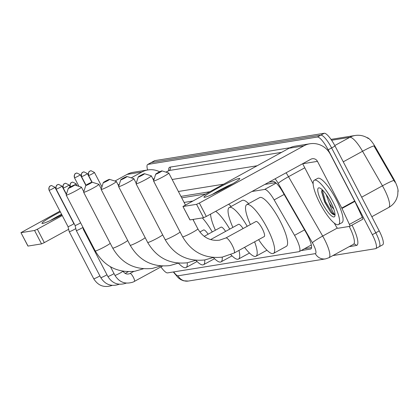 <?xml version="1.0" encoding="UTF-8"?>
<svg xmlns="http://www.w3.org/2000/svg" width="419" height="419" viewBox="0 0 419 419"><rect width="100%" height="100%" fill="white"/><g stroke="black" fill="none" stroke-linecap="round" stroke-linejoin="round"><path stroke-width="0.63" d="M398.05 191.656A13.644 3.3 -118.7 0 0 393.232 178.085L375.382 147.074A13.644 3.3 -118.7 0 0 366.986 137.647M275.665 182.668L264.86 184.412M205.425 194.013L181.705 197.841M160.927 266.934A15.157 3.666 -118.7 0 0 167.584 272.9L298.967 251.678A15.157 3.666 -118.7 0 0 299.271 251.578A15.157 3.666 -118.7 0 0 294.552 235.342L274.152 199.9A15.157 3.666 -118.7 0 0 264.619 189.44L251.929 191.488M192.494 201.089L184.098 202.445M147.619 169.983A15.157 3.666 61.3 0 1 147.666 164.499L151.107 162.614A15.157 3.666 61.3 0 1 151.411 162.514L320.807 135.154A15.157 3.666 61.3 0 1 331.612 147.933L375.785 232.796A15.157 3.666 61.3 0 1 379.237 246.712L382.678 244.827A15.157 3.666 61.3 0 0 379.226 230.916L335.053 146.053A15.157 3.666 61.3 0 0 324.248 133.268L154.852 160.629A15.157 3.666 61.3 0 0 154.548 160.734L151.107 162.614A15.157 3.666 61.3 0 1 151.411 162.514L320.807 135.154A15.157 3.666 61.3 0 1 331.612 147.933L375.785 232.796A15.157 3.666 61.3 0 1 379.237 246.712A15.157 3.666 61.3 0 1 378.938 246.812M394.923 182.155L373.926 145.885A17.687 1.524 150.1 0 0 362.561 151.259A20.212 4.892 -118.7 0 0 349.849 137.306L331.618 140.255M147.666 164.499A15.157 3.666 61.3 0 1 147.97 164.395L317.366 137.034A15.157 3.666 61.3 0 1 328.171 149.813L372.344 234.682A15.157 3.666 61.3 0 1 375.796 248.593A15.157 3.666 61.3 0 1 375.497 248.697L332.859 255.585M301.062 250.593L310.594 249.059A15.157 3.666 -118.7 0 0 310.893 248.954A15.157 3.666 -118.7 0 0 306.174 232.723L282.715 191.965A15.157 3.666 -118.7 0 0 273.183 181.5L268.919 182.186M209.49 191.787L180.95 196.396M311.553 247.577L304.503 248.713M61.892 214.863A20.212 1.676 152.5 0 1 42.68 223.437A20.212 1.676 152.5 0 1 42.256 223.474A20.212 1.676 152.5 0 1 60.346 211.899M61.577 214.261A16.168 1.341 -27.5 0 0 50.364 220.535M159.67 171.795A20.212 19.541 80.8 0 0 147.938 169.931L133.142 172.319A20.212 19.541 80.8 0 0 127.067 174.409L114.942 181.039M147.938 169.931A20.212 19.541 80.8 0 0 141.863 172.02L131.215 177.845M59.948 211.134L20.95 232.66L27.968 245.979M34.562 230.487L37.349 229.209L44.325 242.606L41.539 243.889L34.562 230.487L21.039 232.671M119.3 184.365L118.174 184.983M62.258 215.576L37.349 229.209M41.539 243.889L28.015 246.073M44.325 242.606L68.653 229.298M332.765 201.377A25.266 6.112 61.3 0 1 338.515 224.568A25.266 6.112 61.3 0 1 320.011 203.435A25.266 6.112 61.3 0 1 314.26 180.243A25.266 6.112 61.3 0 1 332.765 201.377M314.26 180.243L317.702 178.363A25.266 6.112 61.3 0 1 336.206 199.491A25.266 6.112 61.3 0 1 341.956 222.688L338.515 224.568M322.232 203.079A16.472 3.986 61.3 0 1 319.603 187.937A16.472 3.986 61.3 0 1 330.549 201.733A16.472 3.986 61.3 0 1 334.917 215.921A16.472 3.986 61.3 0 1 322.232 203.079M322.091 189.634L321.624 191.829L324.615 201.984L330.696 212.286C332.681 214.402 334.1 215.204 334.954 214.69C333.592 213.8 331.686 209.929 329.234 203.068A11.418 2.76 61.3 0 0 333.734 208.966M329.303 199.449L332.513 205.86M326.097 194.395L329.234 203.068M322.269 189.802L325.437 201.476L332.34 213.072L334.954 214.69M321.624 191.274L324.756 201.848L330.696 212.286M68.459 188.299A3.535 0.293 -27.5 0 0 72.115 186.644A3.535 0.293 -27.5 0 0 74.582 185.004A3.535 0.293 -27.5 0 0 74.477 185.004A3.535 0.293 -27.5 0 0 71.078 186.523A3.535 0.293 -27.5 0 0 68.328 188.257A3.535 0.293 -27.5 0 0 68.459 188.299M74.582 185.004L81.359 187.115A8.589 0.712 152.5 0 1 81.412 187.152A8.589 0.712 152.5 0 1 75.053 191.258A8.589 0.712 152.5 0 1 66.48 195.118A8.589 0.712 152.5 0 1 66.176 195.086A8.589 0.712 152.5 0 1 66.176 195.018L68.328 188.257M187.235 262.776A27.79 6.725 61.3 0 1 186.062 267.532A27.79 6.725 61.3 0 1 178.394 263.122M85.932 185.476A3.535 0.293 -27.5 0 0 89.593 183.821A3.535 0.293 -27.5 0 0 92.06 182.181A3.535 0.293 -27.5 0 0 91.955 182.181A3.535 0.293 -27.5 0 0 88.556 183.7A3.535 0.293 -27.5 0 0 85.806 185.434A3.535 0.293 -27.5 0 0 85.932 185.476M92.06 182.181L98.837 184.292A8.589 0.712 152.5 0 1 98.889 184.329A8.589 0.712 152.5 0 1 92.526 188.435A8.589 0.712 152.5 0 1 83.957 192.295A8.589 0.712 152.5 0 1 83.648 192.263A8.589 0.712 152.5 0 1 83.648 192.195L85.806 185.434M204.713 259.958A27.79 6.725 61.3 0 1 203.534 264.708A27.79 6.725 61.3 0 1 195.872 260.299M103.409 182.653A3.535 0.293 -27.5 0 0 107.065 180.998A3.535 0.293 -27.5 0 0 109.537 179.358A3.535 0.293 -27.5 0 0 109.432 179.358A3.535 0.293 -27.5 0 0 106.033 180.877A3.535 0.293 -27.5 0 0 103.284 182.611A3.535 0.293 -27.5 0 0 103.409 182.653M109.537 179.358L116.309 181.469A8.589 0.712 152.5 0 1 116.367 181.506A8.589 0.712 152.5 0 1 110.003 185.612A8.589 0.712 152.5 0 1 101.435 189.472A8.589 0.712 152.5 0 1 101.126 189.44A8.589 0.712 152.5 0 1 101.126 189.372L103.284 182.611M222.185 257.135A27.79 6.725 61.3 0 1 221.012 261.885A27.79 6.725 61.3 0 1 213.344 257.476M208.117 234.211A8.589 2.079 -118.7 0 0 203.55 229.973L199.832 232.006M193.625 220.74A27.79 6.725 61.3 0 1 193.358 219.367M202.34 217.917A27.79 6.725 61.3 0 1 212.255 231.948M120.887 179.83A3.535 0.293 -27.5 0 0 124.543 178.175A3.535 0.293 -27.5 0 0 127.009 176.535A3.535 0.293 -27.5 0 0 126.905 176.535A3.535 0.293 -27.5 0 0 123.505 178.054A3.535 0.293 -27.5 0 0 120.756 179.788A3.535 0.293 -27.5 0 0 120.887 179.83M127.009 176.535L133.787 178.646A8.589 0.712 152.5 0 1 133.839 178.683A8.589 0.712 152.5 0 1 127.481 182.794A8.589 0.712 152.5 0 1 118.907 186.649A8.589 0.712 152.5 0 1 118.603 186.617A8.589 0.712 152.5 0 1 118.598 186.549L120.756 179.788M238.95 250.405A27.79 6.725 61.3 0 1 238.49 259.062A27.79 6.725 61.3 0 1 230.817 254.647M225.595 231.388A8.589 2.079 -118.7 0 0 221.023 227.15L204.21 236.353M215.413 230.22A27.79 6.725 61.3 0 1 210.568 214.119M215.685 211.317A27.79 6.725 61.3 0 1 229.732 229.125M228.591 204.257A27.79 6.725 61.3 0 1 231.183 206.441M138.359 177.007A3.535 0.293 -27.5 0 0 142.02 175.352A3.535 0.293 -27.5 0 0 144.487 173.712A3.535 0.293 -27.5 0 0 144.382 173.712A3.535 0.293 -27.5 0 0 140.983 175.231A3.535 0.293 -27.5 0 0 138.233 176.965A3.535 0.293 -27.5 0 0 138.359 177.007M144.487 173.712L151.264 175.823A8.589 0.712 152.5 0 1 151.317 175.86A8.589 0.712 152.5 0 1 144.953 179.971A8.589 0.712 152.5 0 1 136.385 183.826A8.589 0.712 152.5 0 1 136.075 183.794A8.589 0.712 152.5 0 1 136.075 183.726L138.233 176.965M254.616 241.831A27.79 6.725 61.3 0 1 255.962 256.239A27.79 6.725 61.3 0 1 244.555 247.336M243.072 228.565A8.589 2.079 -118.7 0 0 238.5 224.327L210.631 239.579M232.891 227.397A27.79 6.725 61.3 0 1 229.282 207.484A27.79 6.725 61.3 0 1 247.21 226.302M229.282 207.484L242.187 200.423A27.79 6.725 61.3 0 1 248.661 203.618M155.837 174.184A3.535 0.293 -27.5 0 0 159.492 172.528A3.535 0.293 -27.5 0 0 161.964 170.889A3.535 0.293 -27.5 0 0 161.86 170.889A3.535 0.293 -27.5 0 0 158.461 172.413A3.535 0.293 -27.5 0 0 155.711 174.142A3.535 0.293 -27.5 0 0 155.837 174.184M161.964 170.889L168.737 173A8.589 0.712 152.5 0 1 168.789 173.037A8.589 0.712 152.5 0 1 162.431 177.148A8.589 0.712 152.5 0 1 153.862 181.008A8.589 0.712 152.5 0 1 153.553 180.971A8.589 0.712 152.5 0 1 153.553 180.903L155.711 174.142M225.867 237.976L219.504 240.166C210.176 241.218 202.958 237.453 197.857 228.868A8.589 0.712 -27.5 0 1 191.493 232.98A8.589 0.712 -27.5 0 1 182.925 236.835A8.589 0.712 -27.5 0 1 182.616 236.803C191.64 252.18 204.849 258.958 222.243 257.125L234.116 253.05L264.221 236.573A8.589 2.079 -118.7 0 0 262.268 228.69A8.589 2.079 -118.7 0 0 255.972 221.504L225.867 237.976A8.589 2.079 -118.7 0 1 226.04 237.919A8.589 2.079 -118.7 0 1 232.163 245.162A8.589 2.079 -118.7 0 1 234.116 253.05A8.589 2.079 -118.7 0 1 233.943 253.107M250.368 224.574A27.79 6.725 61.3 0 1 246.76 204.661A27.79 6.725 61.3 0 1 267.113 227.905A27.79 6.725 61.3 0 1 273.439 253.416A27.79 6.725 61.3 0 1 258.612 239.642M246.76 204.661L259.66 197.6A27.79 6.725 61.3 0 1 280.018 220.844A27.79 6.725 61.3 0 1 286.339 246.356L273.439 253.416M99.905 275.917A4.546 0.377 -27.5 0 1 93.971 278.766A4.546 0.377 -27.5 0 1 93.893 278.782A4.546 0.377 -27.5 0 1 93.73 278.761L69.224 231.686A4.546 0.377 -27.5 0 0 69.224 231.686A4.546 0.377 -27.5 0 0 69.386 231.702A4.546 0.377 -27.5 0 0 74.404 229.403A4.546 0.377 -27.5 0 0 75.823 228.591M49.091 190.278C48.578 185.146 50.725 186.277 50.249 185.989L51.479 185.523A3.284 3.174 -99.2 0 0 50.495 185.858A3.284 3.174 80.8 0 0 49.212 190.294A3.284 0.272 -27.5 0 1 49.091 190.278L68.019 226.637A3.284 0.272 -27.5 0 0 68.019 226.637A3.284 0.272 -27.5 0 0 68.135 226.648A3.284 0.272 -27.5 0 0 71.759 224.987A3.284 0.272 -27.5 0 0 73.844 223.605A3.284 0.272 -27.5 0 0 73.844 223.599L74.462 224.296M56.156 189.137C55.648 184.009 57.791 185.135 57.314 184.847L58.55 184.381A3.284 3.174 -99.2 0 0 57.56 184.716A3.284 3.174 80.8 0 0 56.277 189.152A3.284 0.272 -27.5 0 1 56.156 189.137L75.085 225.495A3.284 0.272 -27.5 0 0 75.085 225.495L76.284 230.539A4.546 0.377 -27.5 0 0 76.289 230.544A4.546 0.377 -27.5 0 0 76.452 230.565A4.546 0.377 -27.5 0 0 81.469 228.261A4.546 0.377 -27.5 0 0 82.889 227.449M75.085 225.495A3.284 0.272 -27.5 0 0 75.2 225.506A3.284 0.272 -27.5 0 0 78.824 223.846A3.284 0.272 -27.5 0 0 80.589 222.782M114.041 273.633A4.546 0.377 -27.5 0 1 108.107 276.482A4.546 0.377 -27.5 0 1 108.023 276.498A4.546 0.377 -27.5 0 1 107.861 276.482L83.355 229.403A4.546 0.377 -27.5 0 0 83.355 229.403A4.546 0.377 -27.5 0 0 83.517 229.423A4.546 0.377 -27.5 0 0 83.978 229.293M204.682 197.27A20.212 1.676 152.5 0 1 204.257 197.307A20.212 1.676 152.5 0 1 217.655 188.204A20.212 1.676 152.5 0 1 239.092 178.442A20.212 1.676 152.5 0 1 239.741 178.834A20.212 1.676 152.5 0 1 223.563 188.869A20.212 1.676 152.5 0 1 204.682 197.27M232.686 183.789A16.168 1.341 -27.5 0 0 212.365 194.369M341.967 208.458A2.524 0.613 -118.7 0 0 341.778 208.065L354.678 201.005A2.524 0.613 61.3 0 1 354.872 201.398L341.967 208.458L349.409 224.411A2.524 0.613 -118.7 0 1 349.792 226.344A2.524 0.613 -118.7 0 1 349.745 226.36L337.819 228.287A2.524 0.613 -118.7 0 1 336.227 226.543L334.242 223.091M354.678 201.005L330.366 154.302A20.212 19.541 80.8 0 0 309.94 143.764A20.212 19.541 80.8 0 0 303.864 145.849L199.35 203.042L206.326 216.44L310.84 159.251A5.054 4.887 -99.2 0 1 317.466 161.362L341.778 208.065M354.872 201.398L362.315 217.351A2.524 0.613 61.3 0 1 362.697 219.284A2.524 0.613 61.3 0 1 362.644 219.299L349.834 226.307M309.94 143.764L295.144 146.152A20.212 19.541 80.8 0 0 289.068 148.242L182.951 206.494L189.969 219.813M206.326 216.44L203.54 217.723L196.563 204.32L183.04 206.504M196.563 204.32L199.35 203.042M203.54 217.723L190.017 219.907M302.654 163.729A5.054 4.887 -99.2 0 1 302.67 163.756L313.145 183.878M375.382 147.074L374.759 147.415M393.232 178.085L392.608 178.426M276.173 183.113L264.619 189.44M284.14 194.437L274.152 199.9M304.54 229.879L294.552 235.342M397.998 190.268L397.71 195.17L396.657 198.648C395.023 202.477 392.388 205.415 388.743 207.457A20.212 4.892 -118.7 0 0 384.139 188.906A20.212 4.892 -118.7 0 0 382.447 185.816L362.561 151.259L343.261 161.818M331.015 139.38L355.165 135.484A17.687 17.095 80.8 0 0 349.849 137.306L334.786 145.55M393.85 180.432A17.687 1.524 150.1 0 0 382.447 185.816L361.67 197.187M379.226 230.916L372.344 234.682M154.852 160.629L147.97 164.395M324.248 133.268L317.366 137.034M335.053 146.053L328.171 149.813M173.696 271.91A10.103 2.446 -118.7 0 0 178.065 275.791L315.318 253.621A10.103 2.446 -118.7 0 0 313.223 244.272A10.103 2.446 -118.7 0 0 312.375 242.727L278.206 183.365A10.103 2.446 -118.7 0 0 275.094 178.808M173.309 271.973L178.316 277.876L180.835 279.662L183.527 280.777L188.278 281.06A10.103 9.768 -99.2 0 1 178.065 275.791M286.104 172.785A20.212 4.892 61.3 0 1 288.513 176.703L322.682 236.065A20.212 4.892 61.3 0 1 324.374 239.155A20.212 4.892 61.3 0 1 328.973 257.711L353.489 244.293A20.212 4.892 -118.7 0 0 349.247 226.438M337.347 228.041L322.682 236.065A10.103 0.869 150.1 0 0 312.375 242.727M352.018 225.123A22.736 5.499 61.3 0 1 356.401 245.487L349.179 246.655M168.627 170.701A22.736 5.499 61.3 0 1 170.077 167.118L290.042 147.745M153.097 179.28L154.276 178.635M166.086 172.172L169.087 170.528A20.212 4.892 -118.7 0 0 168.689 170.664L169.025 170.543M278.206 183.365A10.103 0.869 150.1 0 1 288.513 176.703L304.775 167.799M172.151 179.489L257.009 165.783M281.521 152.369L169.087 170.528A2.524 2.441 80.8 0 0 170.077 167.118M223.296 184.229L178.394 191.483M356.401 245.487A2.524 2.441 80.8 0 0 353.846 244.167L353.489 244.293M188.278 281.06L325.532 258.89A10.103 9.768 -99.2 0 1 315.318 253.621M311.144 248.755L310.594 249.059M141.863 172.02L127.067 174.409M143.434 268.762L134.866 271.234C117.472 273.068 104.263 266.295 95.239 250.913A8.589 0.712 -27.5 0 0 95.548 250.95A8.589 0.712 -27.5 0 0 102.99 247.681A8.589 0.712 -27.5 0 0 110.239 243.339M160.906 265.939L152.343 268.417C134.944 270.25 121.735 263.472 112.716 248.095A8.589 0.712 -27.5 0 0 113.02 248.127A8.589 0.712 -27.5 0 0 120.468 244.858A8.589 0.712 -27.5 0 0 127.716 240.516M178.384 263.116L169.821 265.594C152.422 267.427 139.213 260.649 130.189 245.272A8.589 0.712 -27.5 0 0 130.498 245.304A8.589 0.712 -27.5 0 0 137.94 242.035A8.589 0.712 -27.5 0 0 145.194 237.693M195.862 260.293L187.293 262.771C169.899 264.604 156.69 257.826 147.666 242.449A8.589 0.712 -27.5 0 0 147.975 242.481A8.589 0.712 -27.5 0 0 155.418 239.212A8.589 0.712 -27.5 0 0 162.666 234.87M213.334 257.47L204.771 259.948C187.372 261.781 174.163 255.003 165.144 239.626A8.589 0.712 -27.5 0 0 165.447 239.658A8.589 0.712 -27.5 0 0 172.895 236.389A8.589 0.712 -27.5 0 0 180.144 232.047M49.212 190.294A3.284 0.272 -27.5 0 0 52.485 188.817A3.284 0.272 -27.5 0 0 54.92 187.246L73.844 223.605M119.226 284.25L119.096 284.307C111.307 286.868 105.206 284.637 100.796 277.619A4.546 0.377 -27.5 0 0 100.958 277.64A4.546 0.377 -27.5 0 0 101.037 277.624A4.546 0.377 -27.5 0 0 106.976 274.775M56.277 189.152A3.284 0.272 -27.5 0 0 59.55 187.675A3.284 0.272 -27.5 0 0 61.986 186.104L66.343 194.479M63.342 188.011A3.284 3.174 80.8 0 1 64.626 183.574A3.284 3.174 -99.2 0 1 65.615 183.239L64.379 183.705C64.861 183.993 62.714 182.867 63.227 187.995A3.284 0.272 -27.5 0 0 63.342 188.011A3.284 0.272 -27.5 0 0 66.621 186.534A3.284 0.272 -27.5 0 0 69.051 184.962L70.135 187.042M70.408 186.869A3.284 3.174 80.8 0 1 71.696 182.433A3.284 3.174 -99.2 0 1 72.681 182.097L71.45 182.564C71.927 182.852 69.779 181.726 70.292 186.853A3.284 0.272 -27.5 0 0 70.408 186.869A3.284 0.272 -27.5 0 0 70.465 186.858M134.373 281.463A4.546 1.1 -118.7 0 0 134.399 281.453A4.546 1.1 -118.7 0 0 133.362 277.278A4.546 1.1 -118.7 0 0 130.052 273.466A4.546 1.1 -118.7 0 0 130.031 273.476A4.546 1.1 -118.7 0 0 130.01 273.487L129.618 273.675C126.899 274.613 124.694 273.769 122.997 271.14M162.567 266.039L133.232 282.024C125.438 284.585 119.342 282.359 114.932 275.341A4.546 0.377 -27.5 0 0 115.094 275.356A4.546 0.377 -27.5 0 0 115.173 275.341A4.546 0.377 -27.5 0 0 119.431 273.418A4.546 0.377 -27.5 0 0 122.971 271.219M74.336 185.036A3.284 0.272 -27.5 0 0 76.117 183.821L77.148 185.8M74.592 177.766A3.284 3.174 80.8 0 1 75.876 173.335A3.284 3.174 -99.2 0 1 76.86 172.995L75.63 173.461C76.106 173.749 73.959 172.623 74.472 177.75A3.284 0.272 -27.5 0 0 74.592 177.766A3.284 0.272 -27.5 0 0 77.866 176.289A3.284 0.272 -27.5 0 0 80.301 174.718L85.848 185.376M81.658 176.624A3.284 3.174 80.8 0 1 82.941 172.193A3.284 3.174 -99.2 0 1 83.931 171.853L82.695 172.319C83.177 172.607 81.029 171.481 81.543 176.609A3.284 0.272 -27.5 0 0 81.658 176.624A3.284 0.272 -27.5 0 0 84.937 175.147A3.284 0.272 -27.5 0 0 87.367 173.576L91.855 182.202M88.723 175.482A3.284 3.174 80.8 0 1 90.006 171.052A3.284 3.174 -99.2 0 1 90.996 170.711L89.76 171.177C90.242 171.465 88.095 170.339 88.608 175.472A3.284 0.272 -27.5 0 0 88.723 175.482A3.284 0.272 -27.5 0 0 92.002 174.005A3.284 0.272 -27.5 0 0 94.432 172.434L101.932 186.843M303.864 145.849L289.068 148.242M317.466 161.362L302.67 163.756M349.409 224.411L362.315 217.351M311.317 244.984L299.271 251.578M368.411 138.548L366.243 137.243C362.781 135.484 359.088 134.897 355.165 135.484M388.743 207.457L371.836 216.712M375.796 248.593L379.237 246.712M153.061 179.217L154.307 178.536M165.987 172.141L168.689 170.664M325.532 258.89L328.973 257.711M20.95 232.66L27.926 246.063M83.795 191.729L81.412 187.152M186.062 267.532L197.061 261.514M95.239 250.913L66.176 195.086M101.272 188.911L98.889 184.329M203.534 264.708L214.538 258.691M112.716 248.095L83.648 192.263M118.75 186.088L116.367 181.506M221.012 261.885L232.011 255.868M130.189 245.272L101.126 189.44M136.222 183.265L133.839 178.683M238.49 259.062L249.488 253.045M147.666 242.449L118.603 186.617M153.7 180.442L151.317 175.86M255.962 256.239L266.966 250.222M165.144 239.626L136.075 183.794M197.857 228.868L192.944 219.43M185.413 204.964L168.789 173.037M182.616 236.803L153.553 180.971M93.73 278.761C98.14 285.779 104.237 288.01 112.03 285.449L112.161 285.391M68.014 226.632L69.219 231.681M54.92 187.246L51.479 185.523M123.93 271.365L123.327 271.695M100.796 277.619L76.289 230.544M61.986 186.104L58.55 184.381M107.861 276.482C112.271 283.501 118.373 285.727 126.161 283.165L126.292 283.108M128.287 271.706L125.166 273.413M82.779 226.978L83.355 229.397M63.227 187.995L66.443 194.175M69.051 184.962L65.615 183.239M133.85 271.386L130.031 273.476M114.932 275.341L110.485 266.798M76.117 183.821L72.681 182.097M74.472 177.75L78.955 186.366M80.301 174.718L76.86 172.995M81.543 176.609L86.021 185.219M87.367 173.576L83.931 171.853M88.608 175.472L92.107 182.197M94.432 172.434L90.996 170.711M182.951 206.494L189.927 219.896M349.792 226.344L362.697 219.284"/></g></svg>
